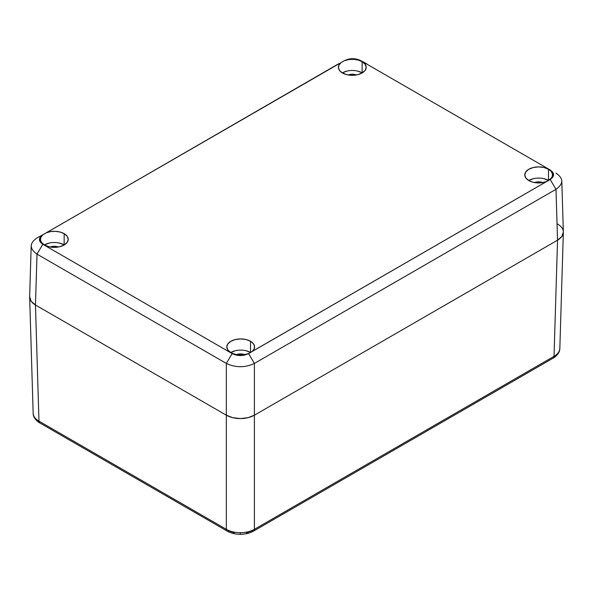 <?xml version="1.0" encoding="UTF-8"?>
<svg xmlns="http://www.w3.org/2000/svg" width="593" height="593" viewBox="0 0 593 593"><rect width="100%" height="100%" fill="white"/><g stroke="black" fill="none" stroke-linecap="round" stroke-linejoin="round"><path stroke-width="0.89" d="M557.539 223.984C561.438 226.393 563.38 229.091 563.35 232.085L561.838 236.466L557.539 240.187L254.397 415.204L247.956 417.687L240.365 418.562L232.767 417.687L226.333 415.204L226.333 529.327L38.975 421.156C35.187 418.917 33.252 416.219 33.164 413.076C33.252 416.219 35.187 418.917 38.975 421.156L226.333 529.327L226.333 415.204L35.461 305.002L31.162 301.288L29.65 296.9C29.62 299.895 31.562 302.6 35.461 305.002L38.975 421.156L35.461 305.002C31.562 302.6 29.62 299.895 29.65 296.9L33.164 413.277C32.882 418.665 39.939 423.335 39.798 422.92A3.973 2.29 -60 0 1 38.975 421.156A3.973 2.29 120 0 0 39.798 422.92L227.156 531.083A3.973 2.29 -60 0 1 226.333 529.327C230.24 531.528 234.917 532.655 240.365 532.707L240.365 534.3L240.365 532.707C245.806 532.655 250.483 531.528 254.397 529.327C250.483 531.528 245.806 532.655 240.365 532.707C234.917 532.655 230.24 531.528 226.333 529.327A3.973 2.29 120 0 0 227.156 531.091M253.574 531.091A3.973 2.29 -120 0 0 254.397 529.327L554.025 356.334L557.539 240.187L254.397 415.204L254.397 529.327L254.397 415.204C250.224 417.457 245.546 418.576 240.365 418.562C235.176 418.576 230.499 417.457 226.333 415.204L35.461 305.002L31.162 301.288L29.65 296.708L31.192 245.769M234.287 532.877L229.135 530.891A3.973 2.29 -60 0 1 227.156 531.083C230.959 533.211 235.362 534.278 240.365 534.3C245.361 534.278 249.764 533.211 253.574 531.083L553.202 358.098A3.973 2.29 -120 0 0 554.025 356.334A3.973 2.29 60 0 1 553.202 358.098C553.061 358.513 560.118 353.851 559.836 348.454L563.35 232.085L561.838 236.466L557.539 240.187C561.438 237.778 563.38 235.08 563.35 232.085C563.38 235.08 561.438 237.778 557.539 240.187L554.025 356.334L254.397 529.327A3.973 2.29 60 0 1 253.574 531.083A3.973 2.29 60 0 1 251.588 530.891L246.436 532.877M554.025 356.334C557.813 354.095 559.748 351.404 559.836 348.261C559.748 351.404 557.813 354.095 554.025 356.334M236.6 354.607A7.346 4.24 180 0 1 244.798 354.607L240.699 353.888L236.6 354.607M50.227 247.007A7.346 4.24 180 0 1 58.425 247.007L54.326 246.288L50.227 247.007M348.202 74.97A7.346 4.24 180 0 1 356.4 74.97L352.301 74.251L348.202 74.97M534.575 182.577A7.346 4.24 180 0 1 542.773 182.577L538.674 181.851L534.575 182.577M64.289 244.931A13.891 8.02 0 0 0 64.148 244.85L64.148 233.672A13.891 8.02 180 0 1 68.217 239.342A13.891 8.02 180 0 1 59.641 246.755A13.891 8.02 180 0 1 44.505 245.013L49.011 246.755L54.326 247.363L59.641 246.755L64.148 245.013L67.165 242.411L68.217 239.342L67.165 236.273L64.148 233.672L60.152 232.063L55.438 231.344L50.583 231.618L46.195 232.841L341.034 62.613L338.922 65.148L338.455 67.95L339.685 70.671L342.472 72.983A13.891 8.02 180 0 1 338.41 67.313A13.891 8.02 180 0 1 341.034 62.613L344.17 60.805A13.891 8.02 180 0 1 344.451 60.694L348.187 59.211L352.635 58.7L357.082 59.211L360.855 60.664L550.185 169.969L552.698 172.148L553.595 174.72L552.698 177.285L546.805 181.414A13.891 8.02 180 0 1 528.852 180.583A13.891 8.02 180 0 1 524.783 174.913L525.835 177.982L528.852 180.583L532.848 182.192L537.562 182.903L542.417 182.637L546.805 181.414L248.549 353.561A13.891 8.02 0 0 0 248.83 353.45A13.891 8.02 180 0 1 248.549 353.561A13.891 8.02 180 0 1 230.877 352.613A13.891 8.02 180 0 1 226.808 346.942L227.868 350.011L230.877 352.613L234.798 354.206L239.416 354.933L244.19 354.71L248.549 353.561L244.813 355.044L240.365 355.555L235.918 355.044L232.145 353.591L42.815 244.286L40.302 242.107L39.405 239.535L40.302 236.97L42.866 234.813L40.88 237.326L40.494 240.083L41.747 242.752L44.505 245.013A13.891 8.02 180 0 1 40.435 239.342A13.891 8.02 180 0 1 42.866 234.813A13.891 8.02 180 0 1 43.059 234.65L46.195 232.841A13.891 8.02 180 0 1 64.148 233.672L64.148 244.85A13.891 8.02 0 0 0 44.364 244.931M362.264 72.902A13.891 8.02 0 0 0 362.123 72.82L362.123 61.635A13.891 8.02 180 0 1 366.192 67.313A13.891 8.02 180 0 1 357.616 74.718A13.891 8.02 180 0 1 342.472 72.983L346.987 74.718L352.301 75.333L357.616 74.718L362.123 72.983L365.132 70.382L366.192 67.313L365.132 64.237L362.123 61.635L358.202 60.049L353.584 59.322L348.81 59.545L344.451 60.694A13.891 8.02 180 0 1 362.123 61.635L362.123 72.82A13.891 8.02 0 0 0 342.339 72.902M250.772 352.605A13.891 8.02 0 0 0 250.528 352.457L250.528 341.271A13.891 8.02 180 0 1 254.59 346.942A13.891 8.02 180 0 1 251.966 351.642L254.078 349.107L254.545 346.305L253.315 343.584L250.528 341.271L246.013 339.537L240.699 338.922L235.384 339.537L230.877 341.271L227.868 343.873L226.808 346.942A13.891 8.02 180 0 1 235.384 339.537A13.891 8.02 180 0 1 250.528 341.271L250.528 352.457A13.891 8.02 0 0 0 230.736 352.538M548.747 180.569A13.891 8.02 0 0 0 548.495 180.42L548.495 169.242A13.891 8.02 180 0 1 552.565 174.913A13.891 8.02 180 0 1 550.134 179.442A13.891 8.02 180 0 1 549.941 179.605A13.891 8.02 0 0 0 550.134 179.442L552.12 176.929L552.506 174.172L551.253 171.503L548.495 169.242L543.989 167.5L538.674 166.892L533.359 167.5L528.852 169.242L525.835 171.844L524.783 174.913A13.891 8.02 180 0 1 533.359 167.5A13.891 8.02 180 0 1 548.495 169.242L548.495 180.42A13.891 8.02 0 0 0 528.711 180.502M344.414 60.664L344.451 60.694A13.891 8.02 0 0 0 344.17 60.805L344.414 60.664C349.9 58.062 355.377 58.062 360.855 60.664L550.185 169.969C554.685 173.134 554.685 176.299 550.185 179.464L555.997 189.3L254.397 363.427L254.397 415.204L247.956 417.687L240.365 418.562L232.767 417.687L226.333 415.204L35.461 305.002L226.333 415.204L226.333 363.427L37.003 254.123L35.461 305.002L37.003 254.123L42.815 244.286C38.315 241.121 38.315 237.956 42.815 234.791L43.059 234.65A13.891 8.02 0 0 0 42.866 234.813L338.603 63.785M557.539 240.187L254.397 415.204L557.539 240.187L555.997 189.3L557.539 240.187M240.365 418.562C245.546 418.576 250.224 417.457 254.397 415.204L254.397 363.427C245.042 367.793 235.688 367.793 226.333 363.427L226.333 415.204C230.499 417.457 235.176 418.576 240.365 418.562M563.35 232.085L561.808 180.947M528.852 180.42L533.359 178.686M543.989 178.686L548.495 180.42M230.877 352.457L235.384 350.715M246.013 350.715L250.528 352.457M342.472 72.82L346.987 71.078M357.616 71.078L362.123 72.82M44.505 244.85L49.011 243.115M59.641 243.115L64.148 244.85M366.667 63.785L360.855 60.664M555.997 189.3L550.185 179.464L248.586 353.591L254.397 363.427L555.997 189.3C563.669 183.83 563.669 178.426 555.997 173.097M37.003 237.919L42.815 234.791L37.003 237.919C29.331 243.249 29.331 248.652 37.003 254.123L226.333 363.427C235.688 367.793 245.042 367.793 254.397 363.427L248.586 353.591C243.1 356.185 237.623 356.185 232.145 353.591L226.333 363.427L232.145 353.591L42.815 244.286L37.003 254.123"/></g></svg>
